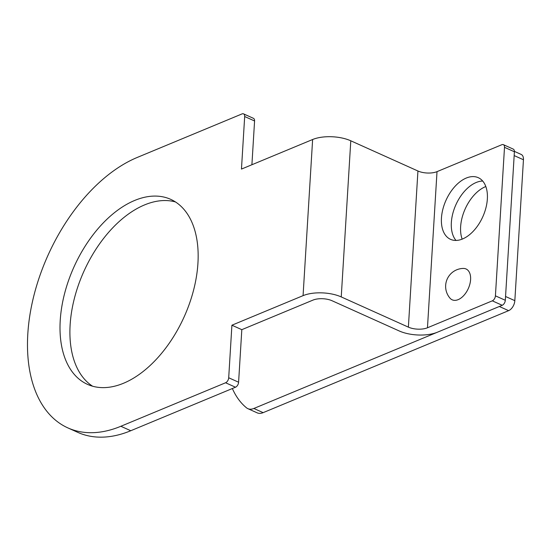 <?xml version="1.0" encoding="UTF-8"?>
<svg xmlns="http://www.w3.org/2000/svg" width="551" height="551" viewBox="0 0 551 551"><rect width="100%" height="100%" fill="white"/><g stroke="black" fill="none" stroke-linecap="round" stroke-linejoin="round"><path stroke-width="0.83" d="M466.263 178.049A33.811 20.16 114.2 0 1 478.275 177.684A33.811 20.16 114.2 0 1 482.786 216.784A33.811 20.16 114.2 0 1 450.532 239.348A33.811 20.16 114.2 0 1 442.88 209.173A33.811 20.16 114.2 0 1 466.263 178.049M476.167 182.505A33.811 20.16 -65.8 0 0 454.093 209.284A33.811 20.16 -65.8 0 0 455.994 240.436A33.811 20.16 114.2 0 1 454.093 209.284A33.811 20.16 114.2 0 1 476.167 182.505A33.811 20.16 114.2 0 1 482.71 181.045A33.811 20.16 -65.8 0 0 476.167 182.505M251.903 164.742L254.576 120.979A4.229 2.521 -65.8 0 0 253.439 118.32L243.542 113.864A4.229 2.521 114.2 0 1 244.678 116.53L241.462 169.081L312.624 139.513A27.047 11.633 3.5 0 1 350.787 140.794L417.933 171.003A13.527 5.82 -176.5 0 0 437.012 171.643L501.865 144.706A4.229 2.521 114.2 0 1 503.366 144.658A4.229 2.521 114.2 0 1 504.502 147.317L514.4 151.773A4.229 2.521 -65.8 0 0 513.263 149.114L503.366 144.658M492.312 300.839L502.216 305.288A4.229 2.521 -65.8 0 0 505.315 300.288L495.418 295.839A4.229 2.521 114.2 0 1 492.312 300.839L427.466 327.776A13.527 5.82 -176.5 0 1 408.381 327.136L341.241 296.927A27.047 11.633 3.5 0 0 303.071 295.646L231.909 325.214L228.699 377.766A4.229 2.521 114.2 0 1 225.593 382.766L120.862 426.274A149.19 88.952 114.2 0 1 67.869 427.9A149.19 88.952 114.2 0 1 34.114 294.757A149.19 88.952 114.2 0 1 137.309 157.421L242.041 113.912A4.229 2.521 114.2 0 1 243.542 113.864M67.869 427.9L77.767 432.356A149.19 88.952 -65.8 0 0 130.766 430.73L235.497 387.222A4.229 2.521 -65.8 0 0 238.597 382.222L241.813 329.67L312.975 300.102A13.527 5.82 3.5 0 1 332.06 300.743L399.2 330.951A27.047 11.633 -176.5 0 0 437.363 332.232L502.216 305.288M175.487 201.955A101.432 60.472 -65.8 0 0 144.576 204.91A101.432 60.472 -65.8 0 0 75.583 293.979A101.432 60.472 -65.8 0 0 92.582 386.203M505.315 300.288L514.4 151.773M495.418 295.839L504.502 147.317M231.909 325.214L241.813 329.67M134.671 200.454A101.432 60.472 114.2 0 1 170.707 199.352A101.432 60.472 114.2 0 1 184.234 316.667A101.432 60.472 114.2 0 1 87.464 384.35A101.432 60.472 114.2 0 1 64.515 293.828A101.432 60.472 114.2 0 1 134.671 200.454M232.364 388.524A109.883 65.514 -65.8 0 0 246.504 407.816A16.902 10.076 -65.8 0 0 247.86 408.656L257.145 412.83A16.902 10.076 -65.8 0 0 263.144 412.651L508.628 310.661A8.451 5.042 -65.8 0 0 514.834 300.66L523.45 159.756A8.451 5.042 -65.8 0 0 521.177 154.432L514.407 151.387M514.834 300.66L505.549 296.486L514.166 155.582L523.45 159.756M247.86 408.656A16.902 10.076 -65.8 0 0 253.866 408.47L499.344 306.487L508.628 310.661M485.83 186.527A33.811 20.16 -65.8 0 0 485.452 186.679A33.811 20.16 -65.8 0 0 462.158 239.134M470.595 279.626A16.902 10.076 -65.8 0 0 463.329 268.433A17.99 17.99 0 0 0 449.953 298.119A16.902 10.076 -65.8 0 0 462.351 296.92A16.902 10.076 -65.8 0 0 470.595 279.626M244.678 116.53L254.576 120.979M238.597 382.222L228.699 377.766M225.593 382.766L235.497 387.222M427.466 327.776L437.012 171.643M408.381 327.136L417.933 171.003M341.241 296.927L350.787 140.794M303.071 295.646L312.624 139.513M120.862 426.274L130.766 430.73M253.866 408.47L263.144 412.651"/></g></svg>
